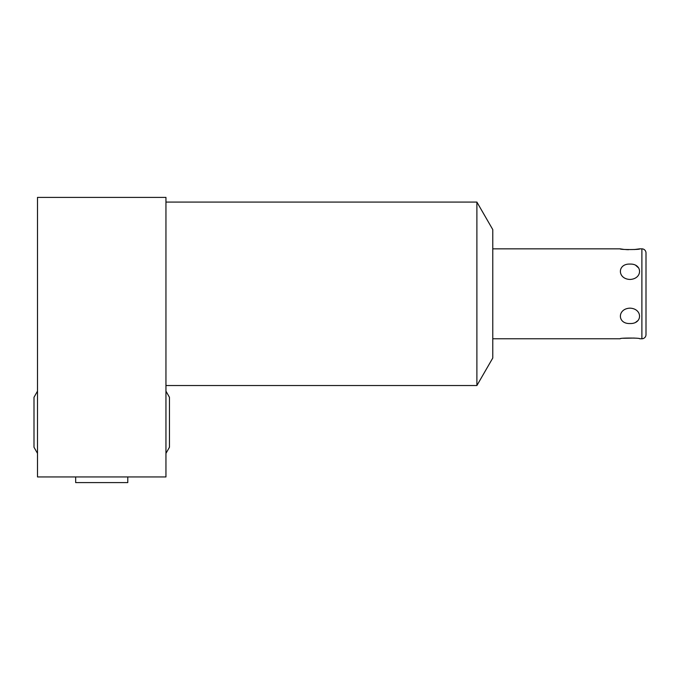 <?xml version="1.0" encoding="UTF-8"?>
<svg xmlns="http://www.w3.org/2000/svg" width="680" height="680" viewBox="0 0 680 680"><rect width="100%" height="100%" fill="white"/><g stroke="black" fill="none" stroke-linecap="round" stroke-linejoin="round"><path stroke-width="1.02" d="M165.954 476.943L37.493 476.943L37.493 197.404L165.954 197.404L165.954 476.943M476.892 293.802L476.892 385.526L492.771 358.037L492.771 229.576L476.892 202.079L476.892 293.802M641.886 248.846L641.886 338.767A4.114 4.114 0 0 0 646 334.653L646 252.951A4.114 4.114 0 0 0 641.886 248.846L639.727 248.846C640.807 249.781 619.149 249.79 620.202 248.846L492.771 248.846M641.886 338.767L639.727 338.767C640.807 337.824 619.123 337.824 620.202 338.767L492.771 338.767M629.969 279.454C642.736 278.936 642.736 263.611 629.969 264.078C617.202 263.611 617.202 278.936 629.969 279.454M629.969 308.15C617.202 308.669 617.202 324.003 629.969 323.536C642.736 324.003 642.736 308.669 629.969 308.15M639.727 248.846L634.27 249.551M628.481 249.704L625.693 249.551M623.39 249.322L620.202 248.846M634.253 338.053L623.39 338.283M635.902 265.506L638.784 268.115M637.933 320.577L635.902 322.107M127.781 476.943L127.781 482.596L75.675 482.596L75.675 476.943M165.954 385.526L476.892 385.526M165.954 202.079L476.892 202.079M165.954 391.153L169.456 397.298L169.456 447.244L165.954 453.381M37.493 453.381L34 447.244L34 397.298L37.493 391.153M34 422.272L34 447.244"/></g></svg>
